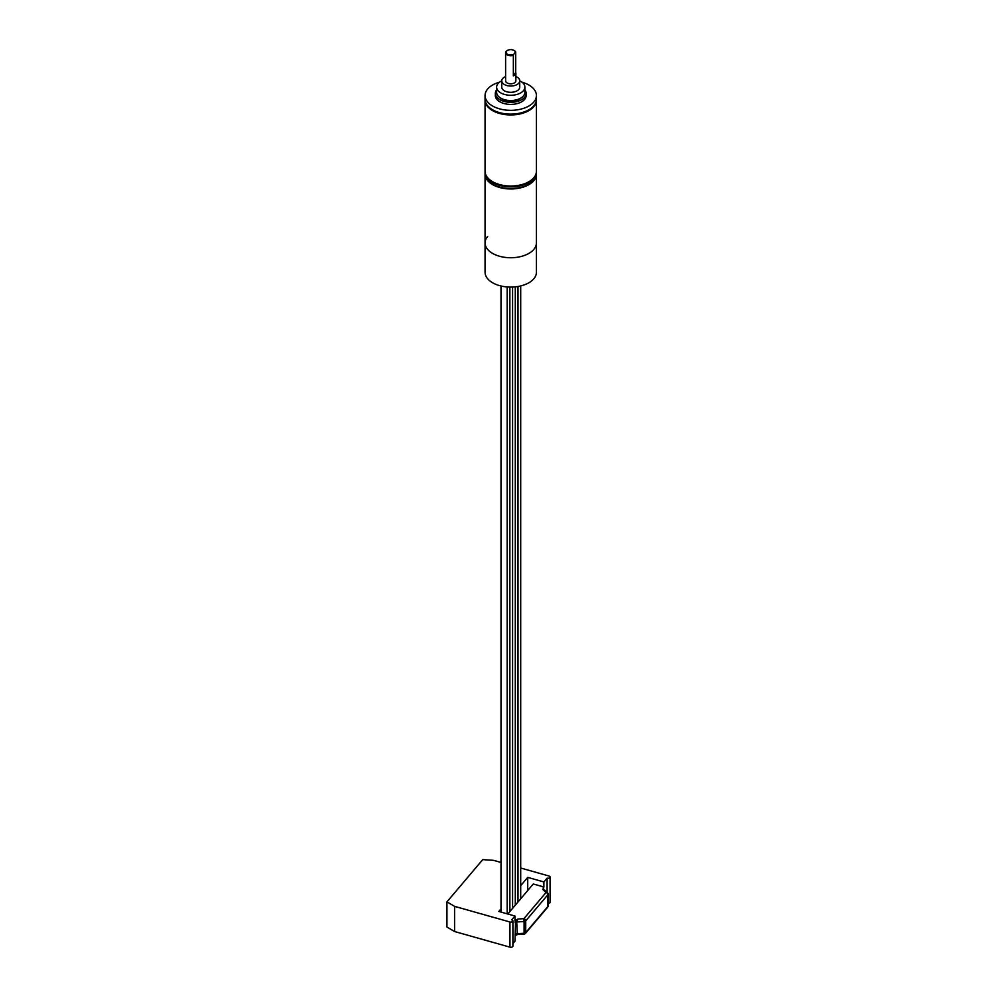 <?xml version="1.0" encoding="UTF-8"?>
<svg xmlns="http://www.w3.org/2000/svg" width="997" height="997" viewBox="0 0 997 997"><rect width="100%" height="100%" fill="white"/><g stroke="black" fill="none" stroke-linecap="round" stroke-linejoin="round"><path stroke-width="1.5" d="M536.423 173.927A25.685 14.83 180 0 1 536.423 174.139A25.685 14.83 180 0 1 520.571 187.835A25.685 14.83 180 0 1 492.58 184.619A25.685 14.83 180 0 1 485.065 174.139A25.685 14.83 180 0 1 485.065 173.927M487.67 236.401A25.685 14.83 0 0 0 485.065 242.919A25.685 14.83 0 0 0 492.58 253.4A25.685 14.83 0 0 0 520.571 256.615A25.685 14.83 0 0 0 536.423 242.919L536.423 174.139M514.178 50.535A5.135 2.966 180 0 1 514.377 50.635A5.135 2.966 180 0 1 515.711 51.994L515.349 52.093A4.624 2.667 0 0 0 514.016 50.423A4.624 2.667 0 0 0 512.508 49.85A4.624 2.667 0 0 0 507.473 50.423A4.624 2.667 0 0 0 508.969 54.785A4.624 2.667 0 0 0 513.729 54.349L513.355 55.284A5.135 2.966 180 0 1 508.782 55.471A5.135 2.966 180 0 1 505.604 52.741A5.135 2.966 180 0 1 507.112 50.635A5.135 2.966 180 0 1 507.299 50.535M505.604 52.741L505.604 80.832A5.135 2.966 0 0 0 508.782 83.574A5.135 2.966 0 0 0 515.873 80.832L515.873 73.279A5.135 2.966 0 0 0 515.711 72.544L513.355 75.834A5.135 2.966 0 0 0 515.873 73.279M515.711 51.994L515.711 72.544M513.355 75.834L513.355 55.284M505.604 76.57A8.985 5.184 0 0 0 501.753 80.832A8.985 5.184 0 0 0 507.311 85.63A8.985 5.184 0 0 0 519.736 80.832A8.985 5.184 0 0 0 515.873 76.57M507.311 91.923A8.985 5.184 0 0 0 519.736 87.125L519.736 80.832A14.12 8.15 0 0 1 524.871 87.125A14.12 8.15 0 0 1 505.342 94.653A14.12 8.15 0 0 1 496.618 87.125A14.12 8.15 0 0 1 501.753 80.832L501.753 87.125A8.985 5.184 0 0 0 507.311 91.923M496.618 87.125L496.618 92.36A14.12 8.15 0 0 0 505.342 99.899A14.12 8.15 0 0 0 524.871 92.36L524.871 87.125M524.871 89.855A15.404 8.898 180 0 1 526.154 93.419A15.404 8.898 180 0 1 504.856 101.632A15.404 8.898 180 0 1 495.335 93.419A15.404 8.898 180 0 1 496.618 89.855M526.154 93.419L526.154 95.513A15.404 8.898 180 0 1 504.856 103.725A15.404 8.898 180 0 1 495.335 95.513L495.335 93.419M485.065 95.513L485.065 99.289A25.685 14.83 0 0 0 492.58 109.77A25.685 14.83 0 0 0 500.918 112.985A25.685 14.83 0 0 0 528.896 109.77A25.685 14.83 0 0 0 536.423 99.289L536.423 95.513A25.685 14.83 180 0 1 500.918 109.209A25.685 14.83 180 0 1 485.065 95.513A25.685 14.83 180 0 1 499.509 82.178M521.967 82.178A25.685 14.83 180 0 1 536.423 95.513M492.767 109.869A25.162 14.531 0 0 0 492.942 109.982A25.162 14.531 0 0 0 501.117 113.135A25.162 14.531 0 0 0 528.535 109.982A25.162 14.531 0 0 0 528.722 109.869M485.078 99.7A25.685 14.83 0 0 0 485.065 100.124A25.685 14.83 0 0 0 500.918 113.82A25.685 14.83 0 0 0 536.423 100.124A25.685 14.83 0 0 0 536.411 99.7M536.423 172.045L536.423 173.715A25.685 14.83 180 0 1 500.918 187.424A25.685 14.83 180 0 1 485.065 173.715L485.065 172.045A25.685 14.83 0 0 0 500.918 185.741A25.685 14.83 0 0 0 536.423 172.045A25.685 14.83 0 0 0 536.411 171.621M492.767 181.79A25.162 14.531 0 0 0 492.942 181.903A25.162 14.531 0 0 0 501.117 185.056A25.162 14.531 0 0 0 528.535 181.903A25.162 14.531 0 0 0 528.722 181.79M485.065 100.124L485.065 171.21A25.685 14.83 0 0 0 492.58 181.691A25.685 14.83 0 0 0 500.918 184.906A25.685 14.83 0 0 0 528.896 181.691A25.685 14.83 0 0 0 536.423 171.21L536.423 100.124M499.547 97.332A13.098 7.565 0 0 0 505.741 100.398A13.098 7.565 0 0 0 521.942 97.332M515.349 52.093L513.729 54.349M520.696 885.672L527.725 877.385L543.876 881.934L547.116 878.12L547.116 892.352M520.696 868.013L548.911 875.989A2.056 1.184 180 0 1 550.07 877.048A2.056 1.184 180 0 1 547.116 878.12M501.005 862.455L493.552 860.349L482.747 859.613L446.93 901.886L454.582 906.36L509.941 921.988A2.056 1.184 180 0 0 512.907 920.929L512.907 946.091A2.056 1.184 180 0 1 509.941 947.15L509.941 921.988M512.907 943.661L514.988 941.193L515.586 920.356L514.988 921.066L514.988 916.031L511.748 919.857A2.056 1.184 180 0 1 512.907 920.929M514.988 916.031L498.836 911.47L501.005 908.915M507.822 914.012L533.258 883.978L543.876 886.969L543.876 881.934M527.725 877.385L527.725 890.508M454.582 906.36L454.582 931.522L509.941 947.15M454.582 931.522L446.93 927.048L446.93 901.886M517.331 920.393L515.586 920.356L517.854 919.035L516.72 921.976L517.331 934.513L515.586 935.46L516.82 934.401M550.07 877.048L550.07 902.21A2.056 1.184 180 0 1 548.113 903.394M543.776 889.262L543.278 887.679L543.726 889.237L542.854 889.523L543.876 886.969M543.876 889.91L543.726 889.237M516.134 920.941L515.761 922.175A2.056 1.184 180 0 1 516.72 921.976L524.098 921.527L523.886 918.673L546.057 892.489L542.854 889.523M516.521 934.575L523.998 934.139L524.098 933.267L516.72 933.715A2.056 1.184 0 0 0 515.761 933.915L516.222 934.438M515.761 933.915A2.056 1.184 0 0 0 515.088 934.376M543.564 889.349L543.452 888.688L543.564 889.349M515.088 922.624A2.056 1.184 180 0 1 515.761 922.175M533.806 249.424A25.685 14.83 0 0 0 536.423 242.919L536.423 272.268A25.685 14.83 0 0 1 533.806 278.786A25.685 14.83 0 0 1 504.956 286.712A25.685 14.83 0 0 1 485.065 272.268L485.065 242.919A25.685 14.83 0 0 0 504.956 257.363A25.685 14.83 0 0 0 533.806 249.424M517.854 919.035L523.886 918.673A2.056 1.508 40.3 0 1 525.731 920.867L547.901 894.695A2.056 1.508 -139.7 0 0 546.057 892.489A2.056 1.421 -47.2 0 1 547.453 892.664L543.564 889.287M547.627 907.245A2.056 1.508 -139.7 0 0 547.901 906.435L525.731 932.606A2.056 1.508 40.3 0 1 525.444 933.416L547.627 907.245A2.056 2.056 0 0 0 548.113 905.912A2.056 1.184 0 0 1 547.901 906.435L547.901 894.695A2.056 1.184 0 0 0 548.113 894.172A2.056 2.056 0 0 0 547.453 892.664M524.098 933.267A2.056 1.184 0 0 0 525.731 932.606L525.731 920.867A2.056 1.184 -0 0 1 524.098 921.527L524.098 933.267M485.065 242.919L485.065 174.139M523.998 934.139A2.056 2.056 0 0 0 525.444 933.416M548.113 894.172L548.113 905.912M507.174 286.949L507.174 913.825M501.005 285.989L501.005 912.093M520.696 285.94L520.696 898.796M517.991 286.488L517.991 901.998M515.287 286.862L515.287 905.189M512.583 287.061L512.583 908.379M509.878 287.086L509.878 911.582"/></g></svg>
